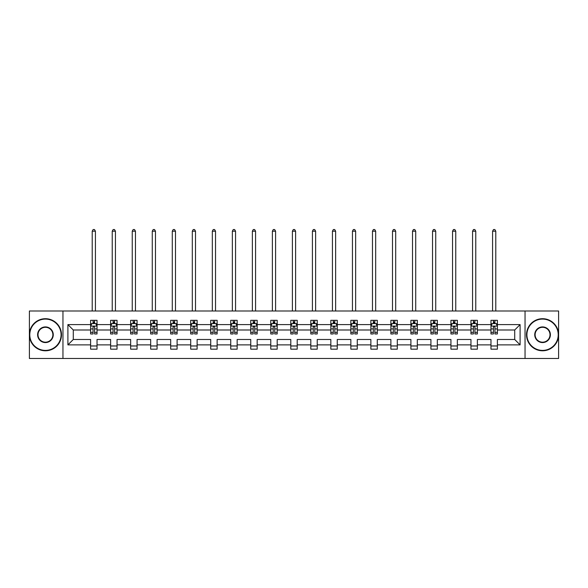 <?xml version="1.0" encoding="UTF-8"?>
<svg xmlns="http://www.w3.org/2000/svg" width="588" height="588" viewBox="0 0 588 588"><rect width="100%" height="100%" fill="white"/><g stroke="black" fill="none" stroke-linecap="round" stroke-linejoin="round"><path stroke-width="0.88" d="M525.047 358.482L558.6 358.482L558.6 311.001L525.047 311.001L525.047 358.482L62.953 358.482L62.953 311.001L29.4 311.001L29.4 358.482L62.953 358.482M497.389 344.877L497.389 339.489L514.713 339.489L520.101 344.877L497.389 344.877L497.389 349.176L490.973 349.176L490.973 344.877L477.375 344.877L477.375 349.176L470.959 349.176L470.959 344.877L457.354 344.877L457.354 349.176L450.937 349.176L450.937 344.877L437.332 344.877L437.332 349.176L430.923 349.176L430.923 344.877L417.318 344.877L417.318 349.176L410.902 349.176L410.902 344.877L397.297 344.877L397.297 349.176L390.88 349.176L390.88 344.877L377.283 344.877L377.283 349.176L370.866 349.176L370.866 344.877L357.261 344.877L357.261 349.176L350.845 349.176L350.845 344.877L337.247 344.877L337.247 349.176L330.831 349.176L330.831 344.877L317.226 344.877L317.226 349.176L310.809 349.176L310.809 344.877L297.205 344.877L297.205 349.176L290.795 349.176L290.795 344.877L277.191 344.877L277.191 349.176L270.774 349.176L270.774 344.877L257.169 344.877L257.169 349.176L250.753 349.176L250.753 344.877L237.155 344.877L237.155 349.176L230.739 349.176L230.739 344.877L217.134 344.877L217.134 349.176L210.717 349.176L210.717 344.877L197.12 344.877L197.12 349.176L190.703 349.176L190.703 344.877L177.098 344.877L177.098 349.176L170.682 349.176L170.682 344.877L157.077 344.877L157.077 349.176L150.668 349.176L150.668 344.877L137.063 344.877L137.063 349.176L130.646 349.176L130.646 344.877L117.041 344.877L117.041 349.176L110.625 349.176L110.625 344.877L97.027 344.877L97.027 349.176L90.611 349.176L90.611 344.877L67.899 344.877L67.899 324.605L90.611 324.605L90.611 320.306L97.027 320.306L97.027 324.605L110.625 324.605L110.625 320.306L117.041 320.306L117.041 324.605L130.646 324.605L130.646 320.306L137.063 320.306L137.063 324.605L150.668 324.605L150.668 320.306L157.077 320.306L157.077 324.605L170.682 324.605L170.682 320.306L177.098 320.306L177.098 324.605L190.703 324.605L190.703 320.306L197.12 320.306L197.12 324.605L210.717 324.605L210.717 320.306L217.134 320.306L217.134 324.605L230.739 324.605L230.739 320.306L237.155 320.306L237.155 324.605L250.753 324.605L250.753 320.306L257.169 320.306L257.169 324.605L270.774 324.605L270.774 320.306L277.191 320.306L277.191 324.605L290.795 324.605L290.795 320.306L297.205 320.306L297.205 324.605L310.809 324.605L310.809 320.306L317.226 320.306L317.226 324.605L330.831 324.605L330.831 320.306L337.247 320.306L337.247 324.605L350.845 324.605L350.845 320.306L357.261 320.306L357.261 324.605L370.866 324.605L370.866 320.306L377.283 320.306L377.283 324.605L390.88 324.605L390.88 320.306L397.297 320.306L397.297 324.605L410.902 324.605L410.902 320.306L417.318 320.306L417.318 324.605L430.923 324.605L430.923 320.306L437.332 320.306L437.332 324.605L450.937 324.605L450.937 320.306L457.354 320.306L457.354 324.605L470.959 324.605L470.959 320.306L477.375 320.306L477.375 324.605L490.973 324.605L490.973 320.306L497.389 320.306L497.389 324.605L520.101 324.605L520.101 344.877M525.047 311.001L62.953 311.001M490.973 324.605L490.973 329.993L477.375 329.993L477.375 324.605M477.375 344.877L477.375 339.489L490.973 339.489L490.973 344.877M470.959 324.605L470.959 329.993L457.354 329.993L457.354 324.605M457.354 344.877L457.354 339.489L470.959 339.489L470.959 344.877M450.937 324.605L450.937 329.993L437.332 329.993L437.332 324.605M437.332 344.877L437.332 339.489L450.937 339.489L450.937 344.877M430.923 324.605L430.923 329.993L417.318 329.993L417.318 324.605M417.318 344.877L417.318 339.489L430.923 339.489L430.923 344.877M410.902 324.605L410.902 329.993L397.297 329.993L397.297 324.605M397.297 344.877L397.297 339.489L410.902 339.489L410.902 344.877M390.88 324.605L390.88 329.993L377.283 329.993L377.283 324.605M377.283 344.877L377.283 339.489L390.88 339.489L390.88 344.877M370.866 324.605L370.866 329.993L357.261 329.993L357.261 324.605M357.261 344.877L357.261 339.489L370.866 339.489L370.866 344.877M350.845 324.605L350.845 329.993L337.247 329.993L337.247 324.605M337.247 344.877L337.247 339.489L350.845 339.489L350.845 344.877M330.831 324.605L330.831 329.993L317.226 329.993L317.226 324.605M317.226 344.877L317.226 339.489L330.831 339.489L330.831 344.877M310.809 324.605L310.809 329.993L297.205 329.993L297.205 324.605M297.205 344.877L297.205 339.489L310.809 339.489L310.809 344.877M290.795 324.605L290.795 329.993L277.191 329.993L277.191 324.605M277.191 344.877L277.191 339.489L290.795 339.489L290.795 344.877M270.774 324.605L270.774 329.993L257.169 329.993L257.169 324.605M257.169 344.877L257.169 339.489L270.774 339.489L270.774 344.877M250.753 324.605L250.753 329.993L237.155 329.993L237.155 324.605M237.155 344.877L237.155 339.489L250.753 339.489L250.753 344.877M230.739 324.605L230.739 329.993L217.134 329.993L217.134 324.605M217.134 344.877L217.134 339.489L230.739 339.489L230.739 344.877M210.717 324.605L210.717 329.993L197.12 329.993L197.12 324.605M197.12 344.877L197.12 339.489L210.717 339.489L210.717 344.877M190.703 324.605L190.703 329.993L177.098 329.993L177.098 324.605M177.098 344.877L177.098 339.489L190.703 339.489L190.703 344.877M170.682 324.605L170.682 329.993L157.077 329.993L157.077 324.605M157.077 344.877L157.077 339.489L170.682 339.489L170.682 344.877M150.668 324.605L150.668 329.993L137.063 329.993L137.063 324.605M137.063 344.877L137.063 339.489L150.668 339.489L150.668 344.877M130.646 324.605L130.646 329.993L117.041 329.993L117.041 324.605M117.041 344.877L117.041 339.489L130.646 339.489L130.646 344.877M110.625 324.605L110.625 329.993L97.027 329.993L97.027 324.605M97.027 344.877L97.027 339.489L110.625 339.489L110.625 344.877M90.611 324.605L90.611 329.993L73.287 329.993L73.287 339.489L90.611 339.489L90.611 344.877M67.899 324.605L73.287 329.993M514.713 339.489L514.713 329.993L497.389 329.993L497.389 324.605M493.413 323.518L494.949 323.518M473.391 323.518L474.935 323.518M453.377 323.518L454.914 323.518M433.356 323.518L434.9 323.518M413.342 323.518L414.878 323.518M393.321 323.518L394.864 323.518M373.306 323.518L374.843 323.518M353.285 323.518L354.821 323.518M333.264 323.518L334.807 323.518M313.25 323.518L314.786 323.518M293.228 323.518L294.772 323.518M273.214 323.518L274.75 323.518M253.193 323.518L254.736 323.518M233.179 323.518L234.715 323.518M213.157 323.518L214.694 323.518M193.136 323.518L194.679 323.518M173.122 323.518L174.658 323.518M153.101 323.518L154.644 323.518M133.086 323.518L134.623 323.518M113.065 323.518L114.609 323.518M93.051 323.518L94.587 323.518M90.611 345.972L97.027 345.972M110.625 345.972L117.041 345.972M130.646 345.972L137.063 345.972M150.668 345.972L157.077 345.972M170.682 345.972L177.098 345.972M190.703 345.972L197.12 345.972M210.717 345.972L217.134 345.972M230.739 345.972L237.155 345.972M250.753 345.972L257.169 345.972M270.774 345.972L277.191 345.972M290.795 345.972L297.205 345.972M310.809 345.972L317.226 345.972M330.831 345.972L337.247 345.972M350.845 345.972L357.261 345.972M370.866 345.972L377.283 345.972M390.88 345.972L397.297 345.972M410.902 345.972L417.318 345.972M430.923 345.972L437.332 345.972M450.937 345.972L457.354 345.972M470.959 345.972L477.375 345.972M490.973 345.972L497.389 345.972M73.287 339.489L67.899 344.877M520.101 324.605L514.713 329.993M94.587 321.974L93.051 321.974M91.816 323.731L90.611 323.731L90.611 320.306L93.051 320.306L93.051 323.576M90.611 332.367L90.611 333.969L93.051 333.969L93.051 332.367L90.611 332.367L90.611 329.993M97.027 329.993L97.027 333.969L94.587 333.969L94.587 327.104C94.073 326.119 93.558 326.119 93.051 327.104L93.051 332.367M95.822 323.731L97.027 323.731L97.027 320.306L94.587 320.306L94.587 323.576M97.027 326.142L95.741 323.576L91.89 323.576L90.611 326.142M95.425 311.001L95.425 231.187L92.213 231.187L92.213 311.001M92.213 231.187L93.176 229.518L94.462 229.518L95.425 231.187M45.438 319.086A15.655 15.655 0 0 0 29.782 334.741A15.655 15.655 0 0 0 45.438 350.397A15.655 15.655 0 0 0 61.093 334.741A15.655 15.655 0 0 0 45.438 319.086M45.438 350.786A16.038 16.038 0 0 1 29.4 334.741A16.038 16.038 0 0 1 45.438 318.703A16.038 16.038 0 0 1 61.483 334.741A16.038 16.038 0 0 1 45.438 350.786M45.438 326.913A7.828 7.828 0 0 1 53.265 334.741A7.828 7.828 0 0 1 45.438 342.569A7.828 7.828 0 0 1 37.61 334.741A7.828 7.828 0 0 1 45.438 326.913M45.438 342.187A7.446 7.446 0 0 0 52.883 334.741A7.446 7.446 0 0 0 45.438 327.303A7.446 7.446 0 0 0 38 334.741A7.446 7.446 0 0 0 45.438 342.187M542.562 319.086A15.655 15.655 0 0 0 526.907 334.741A15.655 15.655 0 0 0 542.562 350.397A15.655 15.655 0 0 0 558.218 334.741A15.655 15.655 0 0 0 542.562 319.086M542.562 350.786A16.038 16.038 0 0 1 526.517 334.741A16.038 16.038 0 0 1 542.562 318.703A16.038 16.038 0 0 1 558.6 334.741A16.038 16.038 0 0 1 542.562 350.786M542.562 326.913A7.828 7.828 0 0 1 550.39 334.741A7.828 7.828 0 0 1 542.562 342.569A7.828 7.828 0 0 1 534.735 334.741A7.828 7.828 0 0 1 542.562 326.913M542.562 342.187A7.446 7.446 0 0 0 550 334.741A7.446 7.446 0 0 0 542.562 327.303A7.446 7.446 0 0 0 535.117 334.741A7.446 7.446 0 0 0 542.562 342.187M114.609 321.974L113.065 321.974M111.838 323.731L110.625 323.731L110.625 320.306L113.065 320.306L113.065 323.576M110.625 332.367L110.625 333.969L113.065 333.969L113.065 332.367L110.625 332.367L110.625 329.993M117.041 329.993L117.041 333.969L114.609 333.969L114.609 327.104C114.094 326.119 113.58 326.119 113.065 327.104L113.065 332.367M115.836 323.731L117.041 323.731L117.041 320.306L114.609 320.306L114.609 323.576M117.041 326.142L115.763 323.576L111.911 323.576L110.625 326.142M115.439 311.001L115.439 231.187L112.234 231.187L112.234 311.001M112.234 231.187L113.197 229.518L114.476 229.518L115.439 231.187M134.623 321.974L133.086 321.974M131.852 323.731L130.646 323.731L130.646 320.306L133.086 320.306L133.086 323.576M130.646 332.367L130.646 333.969L133.086 333.969L133.086 332.367L130.646 332.367L130.646 329.993M137.063 329.993L137.063 333.969L134.623 333.969L134.623 327.104C134.108 326.119 133.601 326.119 133.086 327.104L133.086 332.367M135.857 323.731L137.063 323.731L137.063 320.306L134.623 320.306L134.623 323.576M137.063 326.142L135.777 323.576L131.933 323.576L130.646 326.142M135.46 311.001L135.46 231.187L132.249 231.187L132.249 311.001M132.249 231.187L133.211 229.518L134.498 229.518L135.46 231.187M154.644 321.974L153.101 321.974M151.873 323.731L150.668 323.731L150.668 320.306L153.101 320.306L153.101 323.576M150.668 332.367L150.668 333.969L153.101 333.969L153.101 332.367L150.668 332.367L150.668 329.993M157.077 329.993L157.077 333.969L154.644 333.969L154.644 327.104C154.129 326.119 153.615 326.119 153.101 327.104L153.101 332.367M155.871 323.731L157.077 323.731L157.077 320.306L154.644 320.306L154.644 323.576M157.077 326.142L155.798 323.576L151.947 323.576L150.668 326.142M155.475 311.001L155.475 231.187L152.27 231.187L152.27 311.001M152.27 231.187L153.233 229.518L154.512 229.518L155.475 231.187M174.658 321.974L173.122 321.974M171.887 323.731L170.682 323.731L170.682 320.306L173.122 320.306L173.122 323.576M170.682 332.367L170.682 333.969L173.122 333.969L173.122 332.367L170.682 332.367L170.682 329.993M177.098 329.993L177.098 333.969L174.658 333.969L174.658 327.104C174.151 326.119 173.636 326.119 173.122 327.104L173.122 332.367M175.893 323.731L177.098 323.731L177.098 320.306L174.658 320.306L174.658 323.576M177.098 326.142L175.812 323.576L171.968 323.576L170.682 326.142M175.496 311.001L175.496 231.187L172.284 231.187L172.284 311.001M172.284 231.187L173.247 229.518L174.533 229.518L175.496 231.187M194.679 321.974L193.136 321.974M191.909 323.731L190.703 323.731L190.703 320.306L193.136 320.306L193.136 323.576M190.703 332.367L190.703 333.969L193.136 333.969L193.136 332.367L190.703 332.367L190.703 329.993M197.12 329.993L197.12 333.969L194.679 333.969L194.679 327.104C194.165 326.119 193.65 326.119 193.136 327.104L193.136 332.367M195.914 323.731L197.12 323.731L197.12 320.306L194.679 320.306L194.679 323.576M197.12 326.142L195.833 323.576L191.982 323.576L190.703 326.142M195.51 311.001L195.51 231.187L192.305 231.187L192.305 311.001M192.305 231.187L193.268 229.518L194.547 229.518L195.51 231.187M214.694 321.974L213.157 321.974M211.923 323.731L210.717 323.731L210.717 320.306L213.157 320.306L213.157 323.576M210.717 332.367L210.717 333.969L213.157 333.969L213.157 332.367L210.717 332.367L210.717 329.993M217.134 329.993L217.134 333.969L214.694 333.969L214.694 327.104C214.186 326.119 213.672 326.119 213.157 327.104L213.157 332.367M215.928 323.731L217.134 323.731L217.134 320.306L214.694 320.306L214.694 323.576M217.134 326.142L215.855 323.576L212.003 323.576L210.717 326.142M215.531 311.001L215.531 231.187L212.319 231.187L212.319 311.001M212.319 231.187L213.282 229.518L214.569 229.518L215.531 231.187M234.715 321.974L233.179 321.974M231.944 323.731L230.739 323.731L230.739 320.306L233.179 320.306L233.179 323.576M230.739 332.367L230.739 333.969L233.179 333.969L233.179 332.367L230.739 332.367L230.739 329.993M237.155 329.993L237.155 333.969L234.715 333.969L234.715 327.104C234.2 326.119 233.686 326.119 233.179 327.104L233.179 332.367M235.95 323.731L237.155 323.731L237.155 320.306L234.715 320.306L234.715 323.576M237.155 326.142L235.869 323.576L232.017 323.576L230.739 326.142M235.553 311.001L235.553 231.187L232.341 231.187L232.341 311.001M232.341 231.187L233.304 229.518L234.59 229.518L235.553 231.187M254.736 321.974L253.193 321.974M251.965 323.731L250.753 323.731L250.753 320.306L253.193 320.306L253.193 323.576M250.753 332.367L250.753 333.969L253.193 333.969L253.193 332.367L250.753 332.367L250.753 329.993M257.169 329.993L257.169 333.969L254.736 333.969L254.736 327.104C254.222 326.119 253.707 326.119 253.193 327.104L253.193 332.367M255.964 323.731L257.169 323.731L257.169 320.306L254.736 320.306L254.736 323.576M257.169 326.142L255.89 323.576L252.039 323.576L250.753 326.142M255.567 311.001L255.567 231.187L252.362 231.187L252.362 311.001M252.362 231.187L253.325 229.518L254.604 229.518L255.567 231.187M274.75 321.974L273.214 321.974M271.979 323.731L270.774 323.731L270.774 320.306L273.214 320.306L273.214 323.576M270.774 332.367L270.774 333.969L273.214 333.969L273.214 332.367L270.774 332.367L270.774 329.993M277.191 329.993L277.191 333.969L274.75 333.969L274.75 327.104C274.236 326.119 273.729 326.119 273.214 327.104L273.214 332.367M275.985 323.731L277.191 323.731L277.191 320.306L274.75 320.306L274.75 323.576M277.191 326.142L275.904 323.576L272.06 323.576L270.774 326.142M275.588 311.001L275.588 231.187L272.376 231.187L272.376 311.001M272.376 231.187L273.339 229.518L274.625 229.518L275.588 231.187M294.772 321.974L293.228 321.974M292.001 323.731L290.795 323.731L290.795 320.306L293.228 320.306L293.228 323.576M290.795 332.367L290.795 333.969L293.228 333.969L293.228 332.367L290.795 332.367L290.795 329.993M297.205 329.993L297.205 333.969L294.772 333.969L294.772 327.104C294.257 326.119 293.743 326.119 293.228 327.104L293.228 332.367M295.999 323.731L297.205 323.731L297.205 320.306L294.772 320.306L294.772 323.576M297.205 326.142L295.926 323.576L292.074 323.576L290.795 326.142M295.602 311.001L295.602 231.187L292.398 231.187L292.398 311.001M292.398 231.187L293.361 229.518L294.639 229.518L295.602 231.187M314.786 321.974L313.25 321.974M312.015 323.731L310.809 323.731L310.809 320.306L313.25 320.306L313.25 323.576M310.809 332.367L310.809 333.969L313.25 333.969L313.25 332.367L310.809 332.367L310.809 329.993M317.226 329.993L317.226 333.969L314.786 333.969L314.786 327.104C314.279 326.119 313.764 326.119 313.25 327.104L313.25 332.367M316.021 323.731L317.226 323.731L317.226 320.306L314.786 320.306L314.786 323.576M317.226 326.142L315.94 323.576L312.096 323.576L310.809 326.142M315.624 311.001L315.624 231.187L312.412 231.187L312.412 311.001M312.412 231.187L313.375 229.518L314.661 229.518L315.624 231.187M334.807 321.974L333.264 321.974M332.036 323.731L330.831 323.731L330.831 320.306L333.264 320.306L333.264 323.576M330.831 332.367L330.831 333.969L333.264 333.969L333.264 332.367L330.831 332.367L330.831 329.993M337.247 329.993L337.247 333.969L334.807 333.969L334.807 327.104C334.293 326.119 333.778 326.119 333.264 327.104L333.264 332.367M336.035 323.731L337.247 323.731L337.247 320.306L334.807 320.306L334.807 323.576M337.247 326.142L335.961 323.576L332.11 323.576L330.831 326.142M335.638 311.001L335.638 231.187L332.433 231.187L332.433 311.001M332.433 231.187L333.396 229.518L334.675 229.518L335.638 231.187M354.821 321.974L353.285 321.974M352.05 323.731L350.845 323.731L350.845 320.306L353.285 320.306L353.285 323.576M350.845 332.367L350.845 333.969L353.285 333.969L353.285 332.367L350.845 332.367L350.845 329.993M357.261 329.993L357.261 333.969L354.821 333.969L354.821 327.104C354.314 326.119 353.8 326.119 353.285 327.104L353.285 332.367M356.056 323.731L357.261 323.731L357.261 320.306L354.821 320.306L354.821 323.576M357.261 326.142L355.983 323.576L352.131 323.576L350.845 326.142M355.659 311.001L355.659 231.187L352.447 231.187L352.447 311.001M352.447 231.187L353.41 229.518L354.696 229.518L355.659 231.187M374.843 321.974L373.306 321.974M372.072 323.731L370.866 323.731L370.866 320.306L373.306 320.306L373.306 323.576M370.866 332.367L370.866 333.969L373.306 333.969L373.306 332.367L370.866 332.367L370.866 329.993M377.283 329.993L377.283 333.969L374.843 333.969L374.843 327.104C374.328 326.119 373.814 326.119 373.306 327.104L373.306 332.367M376.077 323.731L377.283 323.731L377.283 320.306L374.843 320.306L374.843 323.576M377.283 326.142L375.997 323.576L372.145 323.576L370.866 326.142M375.681 311.001L375.681 231.187L372.469 231.187L372.469 311.001M372.469 231.187L373.431 229.518L374.718 229.518L375.681 231.187M394.864 321.974L393.321 321.974M392.086 323.731L390.88 323.731L390.88 320.306L393.321 320.306L393.321 323.576M390.88 332.367L390.88 333.969L393.321 333.969L393.321 332.367L390.88 332.367L390.88 329.993M397.297 329.993L397.297 333.969L394.864 333.969L394.864 327.104C394.35 326.119 393.835 326.119 393.321 327.104L393.321 332.367M396.091 323.731L397.297 323.731L397.297 320.306L394.864 320.306L394.864 323.576M397.297 326.142L396.018 323.576L392.167 323.576L390.88 326.142M395.695 311.001L395.695 231.187L392.49 231.187L392.49 311.001M392.49 231.187L393.453 229.518L394.732 229.518L395.695 231.187M414.878 321.974L413.342 321.974M412.107 323.731L410.902 323.731L410.902 320.306L413.342 320.306L413.342 323.576M410.902 332.367L410.902 333.969L413.342 333.969L413.342 332.367L410.902 332.367L410.902 329.993M417.318 329.993L417.318 333.969L414.878 333.969L414.878 327.104C414.364 326.119 413.856 326.119 413.342 327.104L413.342 332.367M416.113 323.731L417.318 323.731L417.318 320.306L414.878 320.306L414.878 323.576M417.318 326.142L416.032 323.576L412.188 323.576L410.902 326.142M415.716 311.001L415.716 231.187L412.504 231.187L412.504 311.001M412.504 231.187L413.467 229.518L414.753 229.518L415.716 231.187M434.9 321.974L433.356 321.974M432.129 323.731L430.923 323.731L430.923 320.306L433.356 320.306L433.356 323.576M430.923 332.367L430.923 333.969L433.356 333.969L433.356 332.367L430.923 332.367L430.923 329.993M437.332 329.993L437.332 333.969L434.9 333.969L434.9 327.104C434.385 326.119 433.87 326.119 433.356 327.104L433.356 332.367M436.127 323.731L437.332 323.731L437.332 320.306L434.9 320.306L434.9 323.576M437.332 326.142L436.053 323.576L432.202 323.576L430.923 326.142M435.73 311.001L435.73 231.187L432.525 231.187L432.525 311.001M432.525 231.187L433.488 229.518L434.767 229.518L435.73 231.187M454.914 321.974L453.377 321.974M452.143 323.731L450.937 323.731L450.937 320.306L453.377 320.306L453.377 323.576M450.937 332.367L450.937 333.969L453.377 333.969L453.377 332.367L450.937 332.367L450.937 329.993M457.354 329.993L457.354 333.969L454.914 333.969L454.914 327.104C454.406 326.119 453.892 326.119 453.377 327.104L453.377 332.367M456.148 323.731L457.354 323.731L457.354 320.306L454.914 320.306L454.914 323.576M457.354 326.142L456.067 323.576L452.223 323.576L450.937 326.142M455.751 311.001L455.751 231.187L452.54 231.187L452.54 311.001M452.54 231.187L453.502 229.518L454.789 229.518L455.751 231.187M474.935 321.974L473.391 321.974M472.164 323.731L470.959 323.731L470.959 320.306L473.391 320.306L473.391 323.576M470.959 332.367L470.959 333.969L473.391 333.969L473.391 332.367L470.959 332.367L470.959 329.993M477.375 329.993L477.375 333.969L474.935 333.969L474.935 327.104C474.42 326.119 473.906 326.119 473.391 327.104L473.391 332.367M476.162 323.731L477.375 323.731L477.375 320.306L474.935 320.306L474.935 323.576M477.375 326.142L476.089 323.576L472.238 323.576L470.959 326.142M475.765 311.001L475.765 231.187L472.561 231.187L472.561 311.001M472.561 231.187L473.524 229.518L474.803 229.518L475.765 231.187M494.949 321.974L493.413 321.974M492.178 323.731L490.973 323.731L490.973 320.306L493.413 320.306L493.413 323.576M490.973 332.367L490.973 333.969L493.413 333.969L493.413 332.367L490.973 332.367L490.973 329.993M497.389 329.993L497.389 333.969L494.949 333.969L494.949 327.104C494.442 326.119 493.927 326.119 493.413 327.104L493.413 332.367M496.184 323.731L497.389 323.731L497.389 320.306L494.949 320.306L494.949 323.576M497.389 326.142L496.11 323.576L492.259 323.576L490.973 326.142M495.787 311.001L495.787 231.187L492.575 231.187L492.575 311.001M492.575 231.187L493.538 229.518L494.824 229.518L495.787 231.187M96.991 326.083L90.64 326.083M97.027 332.367L94.587 332.367M93.051 328.927L90.611 328.927M97.027 328.927L94.587 328.927M94.587 322.79L93.051 322.79M117.012 326.083L110.662 326.083M117.041 332.367L114.609 332.367M113.065 328.927L110.625 328.927M117.041 328.927L114.609 328.927M114.609 322.79L113.065 322.79M137.033 326.083L130.676 326.083M137.063 332.367L134.623 332.367M133.086 328.927L130.646 328.927M137.063 328.927L134.623 328.927M134.623 322.79L133.086 322.79M157.047 326.083L150.697 326.083M157.077 332.367L154.644 332.367M153.101 328.927L150.668 328.927M157.077 328.927L154.644 328.927M154.644 322.79L153.101 322.79M177.069 326.083L170.711 326.083M177.098 332.367L174.658 332.367M173.122 328.927L170.682 328.927M177.098 328.927L174.658 328.927M174.658 322.79L173.122 322.79M197.083 326.083L190.732 326.083M197.12 332.367L194.679 332.367M193.136 328.927L190.703 328.927M197.12 328.927L194.679 328.927M194.679 322.79L193.136 322.79M217.104 326.083L210.754 326.083M217.134 332.367L214.694 332.367M213.157 328.927L210.717 328.927M217.134 328.927L214.694 328.927M214.694 322.79L213.157 322.79M237.118 326.083L230.768 326.083M237.155 332.367L234.715 332.367M233.179 328.927L230.739 328.927M237.155 328.927L234.715 328.927M234.715 322.79L233.179 322.79M257.14 326.083L250.789 326.083M257.169 332.367L254.736 332.367M253.193 328.927L250.753 328.927M257.169 328.927L254.736 328.927M254.736 322.79L253.193 322.79M277.161 326.083L270.803 326.083M277.191 332.367L274.75 332.367M273.214 328.927L270.774 328.927M277.191 328.927L274.75 328.927M274.75 322.79L273.214 322.79M297.175 326.083L290.825 326.083M297.205 332.367L294.772 332.367M293.228 328.927L290.795 328.927M297.205 328.927L294.772 328.927M294.772 322.79L293.228 322.79M317.197 326.083L310.839 326.083M317.226 332.367L314.786 332.367M313.25 328.927L310.809 328.927M317.226 328.927L314.786 328.927M314.786 322.79L313.25 322.79M337.211 326.083L330.86 326.083M337.247 332.367L334.807 332.367M333.264 328.927L330.831 328.927M337.247 328.927L334.807 328.927M334.807 322.79L333.264 322.79M357.232 326.083L350.882 326.083M357.261 332.367L354.821 332.367M353.285 328.927L350.845 328.927M357.261 328.927L354.821 328.927M354.821 322.79L353.285 322.79M377.246 326.083L370.896 326.083M377.283 332.367L374.843 332.367M373.306 328.927L370.866 328.927M377.283 328.927L374.843 328.927M374.843 322.79L373.306 322.79M397.267 326.083L390.917 326.083M397.297 332.367L394.864 332.367M393.321 328.927L390.88 328.927M397.297 328.927L394.864 328.927M394.864 322.79L393.321 322.79M417.289 326.083L410.931 326.083M417.318 332.367L414.878 332.367M413.342 328.927L410.902 328.927M417.318 328.927L414.878 328.927M414.878 322.79L413.342 322.79M437.303 326.083L430.953 326.083M437.332 332.367L434.9 332.367M433.356 328.927L430.923 328.927M437.332 328.927L434.9 328.927M434.9 322.79L433.356 322.79M457.324 326.083L450.967 326.083M457.354 332.367L454.914 332.367M453.377 328.927L450.937 328.927M457.354 328.927L454.914 328.927M454.914 322.79L453.377 322.79M477.338 326.083L470.988 326.083M477.375 332.367L474.935 332.367M473.391 328.927L470.959 328.927M477.375 328.927L474.935 328.927M474.935 322.79L473.391 322.79M497.36 326.083L491.009 326.083M497.389 332.367L494.949 332.367M493.413 328.927L490.973 328.927M497.389 328.927L494.949 328.927M494.949 322.79L493.413 322.79"/></g></svg>

